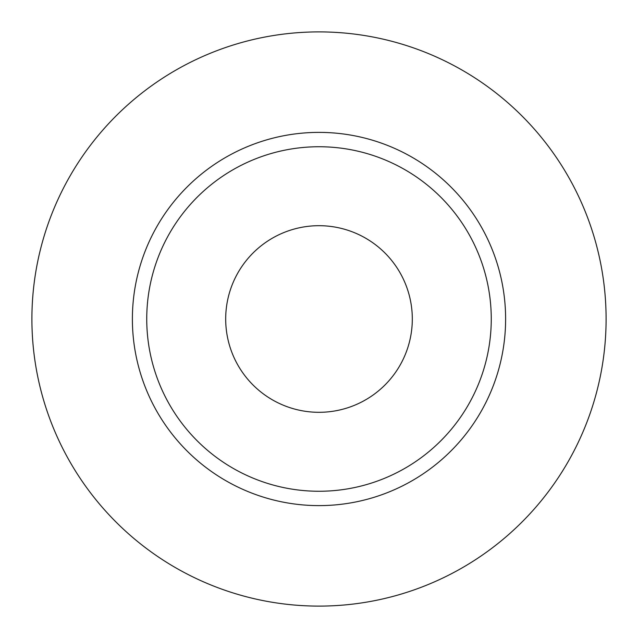 <?xml version="1.0" encoding="UTF-8"?>
<svg xmlns="http://www.w3.org/2000/svg" width="638" height="638" viewBox="0 0 638 638"><rect width="100%" height="100%" fill="white"/><g stroke="black" fill="none" stroke-linecap="round" stroke-linejoin="round"><path stroke-width="0.96" d="M225.692 319A93.308 93.308 0 0 0 319 412.308A93.308 93.308 0 0 0 412.308 319A93.308 93.308 0 0 0 319 225.692A93.308 93.308 0 0 0 225.692 319M491.26 319A172.26 172.26 0 0 0 319 146.74A172.26 172.26 0 0 0 146.74 319A172.26 172.26 0 0 0 319 491.26A172.26 172.26 0 0 0 491.26 319M606.1 319A287.1 287.1 0 0 0 319 31.9A287.1 287.1 0 0 0 31.9 319A287.1 287.1 0 0 0 319 606.1A287.1 287.1 0 0 0 606.1 319M505.615 319A186.615 186.615 0 0 1 319 505.615A186.615 186.615 0 0 1 132.385 319A186.615 186.615 0 0 1 319 132.385A186.615 186.615 0 0 1 505.615 319"/></g></svg>
